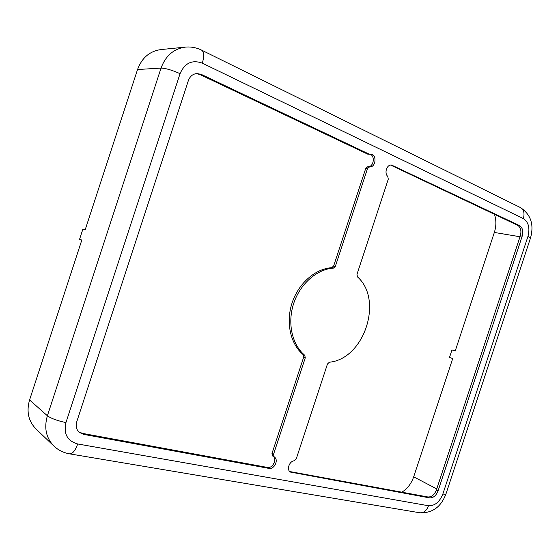 <?xml version="1.0" encoding="UTF-8"?>
<svg xmlns="http://www.w3.org/2000/svg" width="560" height="560" viewBox="0 0 560 560"><rect width="100%" height="100%" fill="white"/><g stroke="black" fill="none" stroke-linecap="round" stroke-linejoin="round"><path stroke-width="0.84" d="M519.477 225.568L391.552 165.039C386.897 164.283 383.95 173.103 387.765 176.393L388.29 179.151L356.979 274.309L357.455 276.878C383.677 299.873 364.203 358.974 329.371 362.222L327.46 364.014L296.247 458.885L294.182 460.796C289.219 461.216 286.328 469.875 290.423 472.073L429.548 497.875C433.265 498.043 436.086 495.74 438.025 490.973L522.207 236.131C523.488 231.126 522.578 227.612 519.477 225.568L517.608 225.281L390.649 165.06M291.739 472.577L290.206 471.625L427.882 496.972C431.592 497.14 434.413 494.851 436.352 490.098L520.331 235.816C521.619 230.832 520.709 227.318 517.608 225.281M196.245 73.591L199.822 74.487L367.591 154.098L369.362 154.245L201.348 74.417L197.001 73.521C192.857 73.92 189.973 76.286 188.349 80.633L76.734 421.806C75.509 426.097 76.356 429.611 79.275 432.348L83.559 434.364L268.905 468.384C274.4 469.714 279.069 459.55 274.176 456.925L273.497 454.44L305.284 357.784L304.738 355.25C292.061 344.771 287.203 323.106 293.671 303.506C300.09 283.885 316.904 269.192 333.396 268.121L335.335 266.392L367.521 168.511L369.544 166.887C375.935 167.706 377.202 154.364 370.741 154.119L369.362 154.245M272.65 455.994L274.148 456.911L272.643 455.987L271.985 453.516L303.688 357.105L303.142 354.585C290.479 344.12 285.621 322.511 292.075 302.96C298.473 283.395 315.252 268.744 331.723 267.68L333.662 265.951L365.764 168.329L367.78 166.712C373.618 167.503 375.578 155.645 369.845 154.147M401.856 492.184C407.351 488.775 411.292 483.665 413.679 476.84L452.725 358.533L449.498 357.434L451.983 349.923L455.217 350.994L494.347 232.442C496.349 226.072 496.377 220.024 494.445 214.291M180.061 73.661L65.94 422.59C63.441 433.874 67.361 441 77.693 443.968L428.505 505.75C434.805 505.981 439.586 502.068 442.855 494.011L527.926 236.495C530.103 228.046 528.584 222.068 523.348 218.575L202.307 63.161C192.157 59.514 184.744 63.014 180.061 73.661C171.955 70.077 165.62 68.215 161.049 68.082C165.606 55.769 173.705 48.783 185.36 47.117L160.902 49.574C149.66 51.177 141.876 57.827 137.543 69.524L85.155 229.873L82.887 229.117L85.155 229.859M65.94 422.59C57.288 420.742 51.107 418.467 47.39 415.765L29.575 399.98L81.816 240.072L79.576 239.26L82.887 229.117M78.715 431.823L82.383 433.363L267.407 467.425C272.881 468.755 277.543 458.647 272.685 456.008M451.983 349.923L455.217 350.987M29.575 399.98C26.264 411.509 28.413 421.183 36.015 429.002L53.963 446.11C58.345 450.212 63.546 452.788 69.573 453.845C72.576 453.957 75.285 450.667 77.693 443.968M428.505 505.75C426.559 510.783 423.64 513.121 419.755 512.764L69.573 453.845M442.855 494.011C444.815 494.368 445.858 494.34 445.97 493.913C441.042 507.017 432.306 513.303 419.755 512.764M137.543 69.524L161.049 68.082L47.39 415.765C43.897 427.889 46.088 438.004 53.963 446.11M391.027 165.221L392.819 165.389M527.926 236.495C529.725 237.349 530.558 237.965 530.404 238.336L445.97 493.913M427.882 496.972L429.548 497.875M367.78 166.712L369.544 166.887M199.822 74.487L201.348 74.417M520.331 235.816L522.207 236.131M436.352 490.098L438.025 490.973M303.688 357.105L305.284 357.784M303.142 354.585L304.738 355.25M436.744 488.908L413.679 476.84M520.023 236.754L494.347 232.442M82.383 433.363L83.559 434.364M331.723 267.68L333.396 268.121M333.662 265.951L335.335 266.392M365.764 168.329L367.521 168.511M271.985 453.516L273.497 454.44M202.307 63.161C204.358 56.182 204.113 51.835 201.572 50.113L520.408 207.55C523.824 209.587 524.804 213.262 523.348 218.575M267.407 467.425L268.905 468.384M530.404 238.336C534.275 224.791 530.943 214.529 520.408 207.55M185.36 47.117C190.988 46.599 196.392 47.6 201.572 50.113"/></g></svg>
